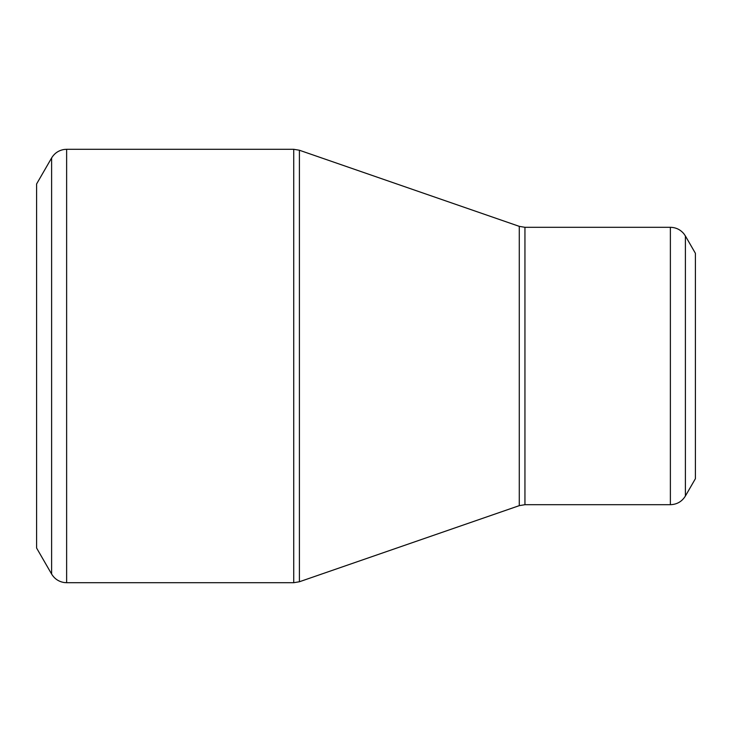 <?xml version="1.0" encoding="UTF-8"?>
<svg xmlns="http://www.w3.org/2000/svg" width="732" height="732" viewBox="0 0 732 732"><rect width="100%" height="100%" fill="white"/><g stroke="black" fill="none" stroke-linecap="round" stroke-linejoin="round"><path stroke-width="1.1" d="M36.6 366L36.6 183.961L51.615 157.956L51.615 574.044L36.6 548.039L36.6 366M695.4 366L695.4 253.309L685.39 235.969L685.39 496.031L695.4 478.691L695.4 366M66.63 582.709L293.733 582.709L293.733 149.291L66.63 149.291L66.63 582.709L64.187 582.535C58.697 581.629 54.507 578.802 51.615 574.044M519.281 366L519.281 226.353L299.406 150.243L299.406 581.757L519.281 505.647L519.281 366M524.945 504.696L670.375 504.696L670.375 227.304L524.945 227.304L524.945 504.696L519.281 505.647M685.39 235.969L683.962 233.874C680.431 229.61 675.901 227.423 670.375 227.304M670.375 504.696C676.926 504.476 681.931 501.585 685.39 496.031M524.945 227.304L519.281 226.353M299.406 150.243L293.733 149.291M293.733 582.709L299.406 581.757M66.63 149.291L64.187 149.465C58.697 150.371 54.507 153.198 51.615 157.956"/></g></svg>
